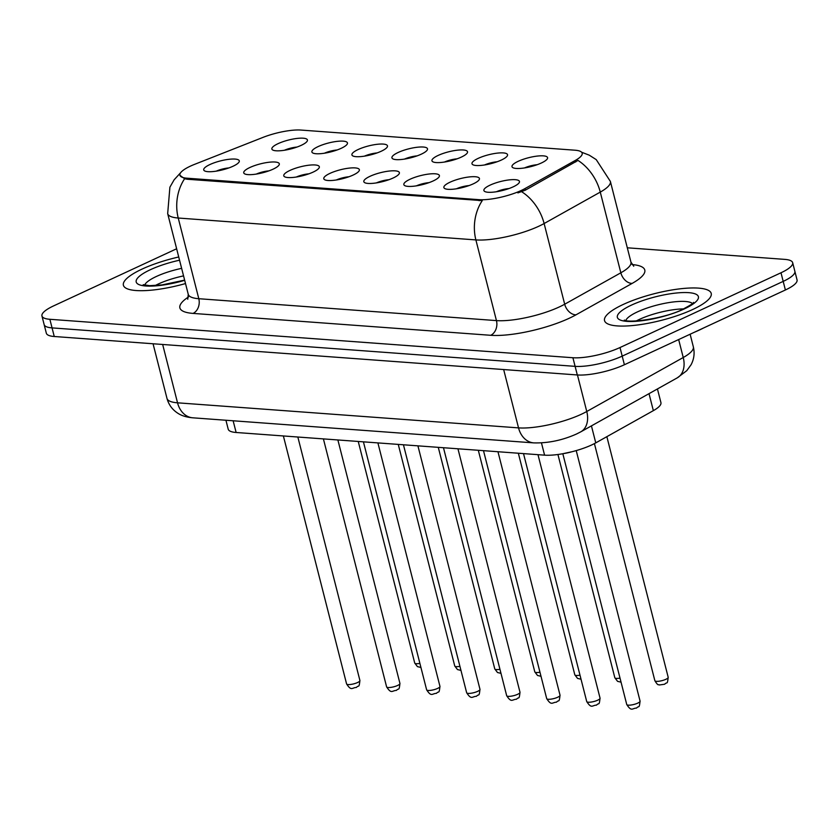 <?xml version="1.0" encoding="UTF-8"?>
<svg xmlns="http://www.w3.org/2000/svg" width="839" height="839" viewBox="0 0 839 839"><rect width="100%" height="100%" fill="white"/><g stroke="black" fill="none" stroke-linecap="round" stroke-linejoin="round"><path stroke-width="1.26" d="M478.209 158.361A18.353 4.594 165.7 0 1 498.786 152.981A18.353 4.594 165.7 0 1 507.228 155.981A18.353 4.594 165.7 0 1 501.323 160.06A18.353 4.594 165.7 0 1 472.881 164.738A18.353 4.594 165.7 0 1 478.209 158.361M497.128 161.77A11.463 2.874 -14.3 0 0 484.523 164.979M438.178 155.414A18.353 4.594 165.7 0 1 458.765 150.045A18.353 4.594 165.7 0 1 467.208 153.044A18.353 4.594 165.7 0 1 461.303 157.113A18.353 4.594 165.7 0 1 432.861 161.801A18.353 4.594 165.7 0 1 438.178 155.414M457.098 158.823A11.463 2.874 -14.3 0 0 444.502 162.032M398.158 152.478A18.353 4.594 165.7 0 1 418.745 147.098A18.353 4.594 165.7 0 1 427.187 150.097A18.353 4.594 165.7 0 1 421.272 154.177A18.353 4.594 165.7 0 1 392.83 158.854A18.353 4.594 165.7 0 1 398.158 152.478M417.077 155.886A11.463 2.874 -14.3 0 0 404.482 159.095M358.138 149.531A18.353 4.594 165.7 0 1 378.725 144.151A18.353 4.594 165.7 0 1 387.157 147.161A18.353 4.594 165.7 0 1 381.252 151.23A18.353 4.594 165.7 0 1 352.81 155.907A18.353 4.594 165.7 0 1 358.138 149.531M377.057 152.939A11.463 2.874 -14.3 0 0 364.451 156.148M318.107 146.594A18.353 4.594 165.7 0 1 338.694 141.214A18.353 4.594 165.7 0 1 347.136 144.214A18.353 4.594 165.7 0 1 341.232 148.293A18.353 4.594 165.7 0 1 312.79 152.971A18.353 4.594 165.7 0 1 318.107 146.594M337.026 149.992A11.463 2.874 -14.3 0 0 324.431 153.212M278.087 143.647A18.353 4.594 165.7 0 1 298.674 138.267A18.353 4.594 165.7 0 1 307.116 141.267A18.353 4.594 165.7 0 1 301.201 145.346A18.353 4.594 165.7 0 1 272.769 150.024A18.353 4.594 165.7 0 1 278.087 143.647M297.006 147.056A11.463 2.874 -14.3 0 0 284.411 150.265M518.229 161.298A18.353 4.594 165.7 0 1 538.816 155.928A18.353 4.594 165.7 0 1 547.259 158.928A18.353 4.594 165.7 0 1 541.344 163.007A18.353 4.594 165.7 0 1 512.902 167.685A18.353 4.594 165.7 0 1 518.229 161.298M537.149 164.706A11.463 2.874 -14.3 0 0 524.553 167.926M450.092 182.178A18.353 4.594 165.7 0 1 470.679 176.798A18.353 4.594 165.7 0 1 479.111 179.808A18.353 4.594 165.7 0 1 473.206 183.877A18.353 4.594 165.7 0 1 444.764 188.555A18.353 4.594 165.7 0 1 450.092 182.178M469.011 185.587A11.463 2.874 -14.3 0 0 456.406 188.796M410.061 179.242A18.353 4.594 165.7 0 1 430.648 173.862A18.353 4.594 165.7 0 1 439.091 176.861A18.353 4.594 165.7 0 1 433.186 180.941A18.353 4.594 165.7 0 1 404.744 185.618A18.353 4.594 165.7 0 1 410.061 179.242M428.981 182.64A11.463 2.874 -14.3 0 0 416.385 185.859M370.041 176.295A18.353 4.594 165.7 0 1 390.628 170.915A18.353 4.594 165.7 0 1 399.07 173.914A18.353 4.594 165.7 0 1 393.155 177.994A18.353 4.594 165.7 0 1 364.724 182.671A18.353 4.594 165.7 0 1 370.041 176.295M388.96 179.703A11.463 2.874 -14.3 0 0 376.365 182.912M330.021 173.348A18.353 4.594 165.7 0 1 350.608 167.978A18.353 4.594 165.7 0 1 359.05 170.978A18.353 4.594 165.7 0 1 353.135 175.057A18.353 4.594 165.7 0 1 324.693 179.735A18.353 4.594 165.7 0 1 330.021 173.348M348.94 176.756A11.463 2.874 -14.3 0 0 336.334 179.976M289.99 170.411A18.353 4.594 165.7 0 1 310.577 165.031A18.353 4.594 165.7 0 1 319.019 168.031A18.353 4.594 165.7 0 1 313.115 172.11A18.353 4.594 165.7 0 1 284.673 176.788A18.353 4.594 165.7 0 1 289.99 170.411M308.909 173.82A11.463 2.874 -14.3 0 0 296.314 177.029M249.97 167.464A18.353 4.594 165.7 0 1 270.557 162.095A18.353 4.594 165.7 0 1 278.999 165.094A18.353 4.594 165.7 0 1 273.094 169.163A18.353 4.594 165.7 0 1 244.652 173.851A18.353 4.594 165.7 0 1 249.97 167.464M268.889 170.873A11.463 2.874 -14.3 0 0 256.294 174.082M209.949 164.528A18.353 4.594 165.7 0 1 230.536 159.148A18.353 4.594 165.7 0 1 238.979 162.147A18.353 4.594 165.7 0 1 233.064 166.227A18.353 4.594 165.7 0 1 204.622 170.904A18.353 4.594 165.7 0 1 209.949 164.528M228.869 167.936A11.463 2.874 -14.3 0 0 216.273 171.146M490.112 185.125A18.353 4.594 165.7 0 1 510.699 179.745A18.353 4.594 165.7 0 1 519.142 182.745A18.353 4.594 165.7 0 1 513.227 186.824A18.353 4.594 165.7 0 1 484.785 191.502A18.353 4.594 165.7 0 1 490.112 185.125M509.032 188.534A11.463 2.874 -14.3 0 0 496.436 191.743M657.44 388.95L660.933 402.636A34.399 8.61 165.7 0 1 653.35 410.649L595.763 442.877A34.399 8.61 165.7 0 1 591.673 444.953A34.399 8.61 165.7 0 1 544.584 455.158L236.126 432.484A34.399 8.61 165.7 0 1 228.208 429.18L225.932 420.255M524.952 188.597A30.959 7.75 165.7 0 1 521.281 190.463A30.959 7.75 165.7 0 1 478.891 199.661L187.024 178.204A30.959 7.75 165.7 0 1 179.903 175.225A30.959 7.75 165.7 0 1 194.669 164.318L262.901 137.428A30.959 7.75 165.7 0 1 301.012 130.066L575.051 150.212A30.959 7.75 165.7 0 1 582.172 153.191A30.959 7.75 165.7 0 1 575.355 160.406L524.952 188.597L525.35 190.159L517.894 192.897M692.553 309.57A55.049 13.781 -14.3 0 0 711.22 293.419A55.049 13.781 -14.3 0 0 678.72 288.983A55.049 13.781 -14.3 0 0 623.199 304.473A55.049 13.781 -14.3 0 0 604.541 320.613A55.049 13.781 -14.3 0 0 637.042 325.05A55.049 13.781 -14.3 0 0 692.553 309.57A55.049 13.781 -14.3 0 0 711.22 293.419A55.049 13.781 -14.3 0 0 678.72 288.983A55.049 13.781 -14.3 0 0 623.199 304.473A55.049 13.781 -14.3 0 0 604.541 320.613A55.049 13.781 -14.3 0 0 637.042 325.05A55.049 13.781 -14.3 0 0 692.553 309.57M178.728 256.986A55.049 13.781 -14.3 0 0 142.053 269.099A55.049 13.781 -14.3 0 0 123.396 285.239A55.049 13.781 -14.3 0 0 185.503 283.561A55.049 13.781 -14.3 0 1 123.396 285.239A55.049 13.781 -14.3 0 1 142.053 269.099A55.049 13.781 -14.3 0 1 178.728 256.986M581.616 152.226L589.251 155.173L596.225 159.62L610.383 181.423A45.872 11.484 165.7 0 1 600.273 192.11L544.123 223.531A45.872 11.484 165.7 0 1 538.669 226.299A45.872 11.484 165.7 0 1 475.881 239.912A40.136 31.116 -85.8 0 1 482.257 200.626L187.296 179.252L184.611 178.738L179.924 175.32M792.666 262.68L797.05 279.89A34.399 8.61 -14.3 0 1 785.388 289.99L624.394 364.745A34.399 8.61 -14.3 0 1 577.305 374.96L54.252 336.502A34.399 8.61 -14.3 0 1 46.334 333.198L44.142 324.588A34.399 8.61 -14.3 0 0 52.06 327.892L575.114 366.349A34.399 8.61 -14.3 0 0 622.202 356.135L783.196 281.38A34.399 8.61 -14.3 0 0 794.858 271.291A34.399 8.61 -14.3 0 1 783.196 281.38L622.202 356.135A34.399 8.61 -14.3 0 1 575.114 366.349L52.06 327.892A34.399 8.61 -14.3 0 1 44.142 324.588L41.95 315.978A34.399 8.61 -14.3 0 0 49.868 319.292L572.911 357.739A34.399 8.61 -14.3 0 0 620.011 347.535L780.994 272.769A34.399 8.61 -14.3 0 0 792.666 262.68A34.399 8.61 -14.3 0 0 784.748 259.377L627.299 247.799M184.611 178.738A40.136 31.116 94.2 0 0 178.235 218.025L475.881 239.912L496.447 320.603A45.872 11.484 -14.3 0 0 559.235 306.98A45.872 11.484 -14.3 0 0 564.689 304.221L620.839 272.801L600.273 192.11A40.136 28.327 -119.2 0 0 577.987 160.427L525.35 190.159M176.641 248.763L53.612 305.889A34.399 8.61 -14.3 0 0 41.95 315.978M694.461 332.213A57.335 14.357 -14.3 0 0 699.212 330.115A57.335 14.357 -14.3 0 0 703.554 327.986M591.432 425.887L595.763 442.877M187.024 178.204L187.296 179.252M575.355 160.406L575.743 161.958M478.891 199.661L479.163 200.72M541.459 442.898L544.584 455.158M649.019 393.659L653.35 410.649M233.137 420.779L236.126 432.484M193.075 313.408A11.463 8.893 94.2 0 0 198.801 298.715L496.447 320.603A11.463 8.893 94.2 0 1 490.721 335.296L193.075 313.408A57.335 14.357 165.7 0 1 188.45 296.985M188.251 294.311A45.872 11.484 -14.3 0 0 198.801 298.715L178.235 218.025A45.872 11.484 165.7 0 1 167.674 213.62L188.251 294.311L187.747 299.261M521.659 191.732A40.136 28.327 -119.2 0 1 544.123 223.531L564.689 304.221A11.463 8.096 60.8 0 0 576.015 314.814A57.335 14.357 165.7 0 1 490.721 335.296M632.05 264.558A57.335 14.357 165.7 0 1 632.166 283.393L576.015 314.814M49.868 319.292L54.252 336.502M572.911 357.739L577.305 374.96M620.011 347.535L624.394 364.745M780.994 272.769L785.388 289.99M632.166 283.393A11.463 8.096 60.8 0 1 620.839 272.801A45.872 11.484 -14.3 0 0 630.949 262.104L633.749 266.225M162.661 344.472L177.532 402.814A22.936 17.776 94.2 0 0 192.802 417.812C186.468 417.256 181.413 415.683 177.627 413.103C172.226 409.547 168.681 404.65 166.982 398.399A45.872 11.484 -14.3 0 0 177.532 402.814L518.533 427.88A45.872 11.484 -14.3 0 0 581.322 414.267A45.872 11.484 -14.3 0 0 586.765 411.498L577.452 374.97M503.662 369.538L518.533 427.88A22.936 17.776 94.2 0 0 533.793 442.887L192.802 417.812M677.262 377.854A22.936 16.182 -119.2 0 0 683.24 357.519A45.872 11.484 -14.3 0 0 693.339 346.832C694.828 353.104 694.073 359.082 691.063 364.766L686.774 370.67L677.262 377.854L580.798 431.833A22.936 16.182 -119.2 0 0 586.765 411.498L683.24 357.519L678.657 339.543M637.745 703.124A6.88 1.72 -14.3 0 0 640.073 701.11C639.098 709.416 639.14 705.159 636.549 708.064C632.176 708.168 631.599 712.038 626.743 704.508A6.88 1.72 -14.3 0 0 630.802 705.054A6.88 1.72 -14.3 0 0 637.745 703.124M571.139 451.959A16.056 4.017 165.7 0 1 563.651 453.574M668.19 677.283C667.215 685.599 667.257 681.341 664.666 684.236L659.37 684.97C658.458 683.974 658.5 686.742 654.86 680.681A6.88 1.72 -14.3 0 0 658.919 681.237A6.88 1.72 -14.3 0 0 665.862 679.307A6.88 1.72 -14.3 0 0 668.19 677.283L606.859 436.668M683.544 308.909A34.955 8.747 -14.3 0 0 639.423 319.386A34.955 8.747 -14.3 0 0 636.245 320.959M692.511 303.498A34.955 8.747 -14.3 0 0 637.504 311.856A34.955 8.747 -14.3 0 0 625.789 320.508M631.526 305.081A41.835 10.477 -14.3 0 0 626.974 321.368A41.835 10.477 -14.3 0 0 684.236 308.951A41.835 10.477 -14.3 0 0 688.788 292.664A41.835 10.477 -14.3 0 0 631.526 305.081M597.725 700.177A6.88 1.72 -14.3 0 0 600.053 698.163C599.067 706.469 599.119 702.222 596.519 705.117C592.156 705.221 591.579 709.091 586.723 701.561A6.88 1.72 -14.3 0 0 590.782 702.117A6.88 1.72 -14.3 0 0 597.725 700.177M557.694 697.24A6.88 1.72 -14.3 0 0 560.033 695.216C559.047 703.533 559.099 699.275 556.498 702.17C552.125 702.285 551.559 706.144 546.692 698.614A6.88 1.72 -14.3 0 0 550.762 699.17A6.88 1.72 -14.3 0 0 557.694 697.24M517.673 694.293A6.88 1.72 -14.3 0 0 520.002 692.28C519.026 700.586 519.079 696.339 516.478 699.233C512.105 699.338 511.528 703.208 506.672 695.678A6.88 1.72 -14.3 0 0 510.731 696.234A6.88 1.72 -14.3 0 0 517.673 694.293M477.653 691.357A6.88 1.72 -14.3 0 0 479.981 689.333C479.006 697.649 479.048 693.392 476.458 696.286C472.084 696.391 471.508 700.261 466.652 692.731A6.88 1.72 -14.3 0 0 470.71 693.287A6.88 1.72 -14.3 0 0 477.653 691.357M621.049 682.17L617.556 681.341L614.83 677.744A6.88 1.72 -14.3 0 0 620.021 678.122M581.028 679.223L577.536 678.394L574.809 674.797A6.88 1.72 -14.3 0 0 579.99 675.185M540.998 676.286L537.505 675.458L534.789 671.861A6.88 1.72 -14.3 0 0 539.97 672.238M183.552 275.884A34.955 8.747 -14.3 0 0 158.277 284.012A34.955 8.747 -14.3 0 0 155.1 285.585M181.633 268.354A34.955 8.747 -14.3 0 0 156.358 276.482A34.955 8.747 -14.3 0 0 144.644 285.134M179.556 260.205A41.835 10.477 -14.3 0 0 150.38 269.707A41.835 10.477 -14.3 0 0 140.186 285.05A41.835 10.477 -14.3 0 0 184.685 280.331M437.622 688.41A6.88 1.72 -14.3 0 0 439.961 686.396C438.975 694.702 439.028 690.455 436.427 693.35C432.054 693.454 431.487 697.324 426.621 689.794A6.88 1.72 -14.3 0 0 430.69 690.35A6.88 1.72 -14.3 0 0 437.622 688.41M397.602 685.473A6.88 1.72 -14.3 0 0 399.941 683.449C398.955 691.766 399.007 687.508 396.407 690.403C392.033 690.507 391.467 694.377 386.601 686.847A6.88 1.72 -14.3 0 0 390.67 687.403A6.88 1.72 -14.3 0 0 397.602 685.473M357.582 682.526A6.88 1.72 -14.3 0 0 359.91 680.502C358.935 688.819 358.977 684.561 356.386 687.456C352.013 687.571 351.436 691.441 346.58 683.911A6.88 1.72 -14.3 0 0 350.639 684.456A6.88 1.72 -14.3 0 0 357.582 682.526M500.977 673.339L497.485 672.511L494.769 668.914A6.88 1.72 -14.3 0 0 499.95 669.302M460.957 670.392L457.465 669.564L454.738 665.967A6.88 1.72 -14.3 0 0 459.929 666.355M420.937 667.456L417.434 666.627L414.718 663.03A6.88 1.72 -14.3 0 0 419.899 663.408M180.742 172.582L174.134 179.798L169.898 187.191L167.674 213.62M610.383 181.423L630.949 262.104M580.798 431.833L576.529 434.004C562.329 440.318 548.087 443.275 533.793 442.887M693.339 346.832L690.13 334.216M166.982 398.399L153.055 343.759M640.073 701.11L576.225 450.595M626.743 704.508L562.822 453.742M572.114 451.707L562.612 453.763M654.86 680.681L594.421 443.6M693.559 302.397C694.052 302.879 690.528 305.134 682.977 309.172C666.565 318.044 628.851 323.518 624.342 320.047M600.053 698.163L537.988 454.675M586.723 701.561L523.515 453.616M560.033 695.216L497.967 451.739M546.692 698.614L483.495 450.669M520.002 692.28L457.947 448.792M506.672 695.678L443.474 447.732M479.981 689.333L417.916 445.845M466.652 692.731L403.444 444.785M614.83 677.744L557.935 454.497M574.809 674.797L518.334 453.228M534.789 671.861L478.314 450.291M184.632 280.111L162.032 284.924L149.52 285.669L143.196 284.673M439.961 686.396L377.896 442.908M426.621 689.794L363.423 441.838M399.941 683.449L337.876 439.961M386.601 686.847L323.403 438.902M359.91 680.502L297.845 437.025M346.58 683.911L283.372 435.955M494.769 668.914L438.283 447.344M454.738 665.967L398.263 444.408M414.718 663.03L358.243 441.461"/></g></svg>
